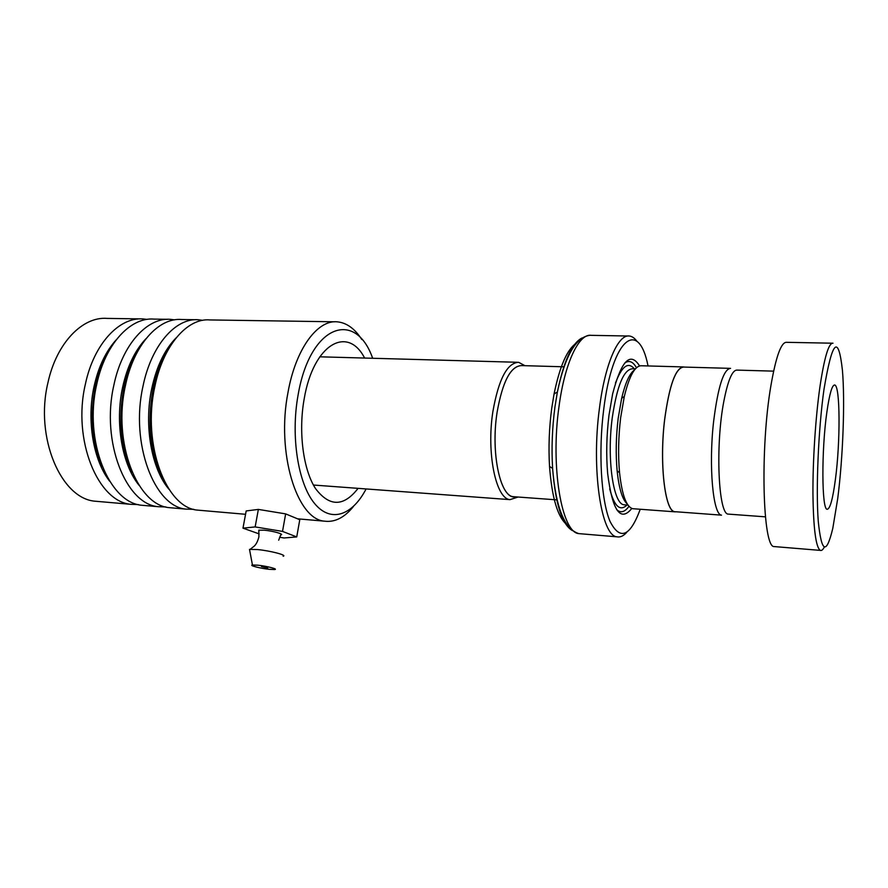 <?xml version="1.0" encoding="UTF-8"?>
<svg xmlns="http://www.w3.org/2000/svg" width="888" height="888" viewBox="0 0 888 888"><rect width="100%" height="100%" fill="white"/><g stroke="black" fill="none" stroke-linecap="round" stroke-linejoin="round"><path stroke-width="1.33" d="M730.547 368.365C723.609 369.053 717.959 386.824 713.597 421.656C708.491 466.233 713.053 514.896 721.511 515.151L675.824 511.754M729.747 368.342L683.693 367.066C675.69 367.721 669.352 385.181 664.679 419.469C659.24 463.325 664.99 511.31 674.747 511.677M514.751 496.792L513.286 496.681C499.922 495.981 490.842 452.347 497.025 412.798C490.431 454.601 500.999 499.844 515.195 496.825M518.07 497.036L510.012 499.633C495.948 498.901 486.335 453.18 492.862 411.721C498.557 379.298 507.148 362.837 518.648 362.315L524.952 365.69M634.487 369.952C629.603 373.393 625.33 382.839 621.655 398.279L618.192 418.259C615.983 436.674 615.628 454.212 617.138 470.851C619.003 488.589 622.366 499.622 627.228 503.929M682.783 366.911L641.536 365.767C635.12 365.445 629.37 375.68 624.308 396.47L620.679 417.46C618.37 436.829 617.993 455.244 619.558 472.727C621.966 494.838 626.329 506.815 632.656 508.691L633.865 508.78M639.56 365.911C630.302 351.248 621.323 360.606 612.609 394.017L608.99 415.107C606.515 435.442 606.071 454.922 607.658 473.548C612.409 510.822 620.468 522.444 631.823 508.436M636.474 367.743C632.955 361.494 629.004 359.951 624.63 363.125M567.132 524.897C557.842 517.693 551.97 498.212 549.528 466.444C548.396 447.208 549.139 427.727 551.77 407.992L554.068 393.939C559.817 366.034 567.266 349.084 576.445 343.09M648.04 365.956C638.827 318.67 612.52 337.074 603.729 409.268C598.235 451.848 601.143 500.144 609.89 521.101C619.88 540.859 630.003 536.907 640.248 509.246M626.75 532.345C623.509 535.975 620.268 537.462 617.016 536.829C601.32 536.208 591.086 469.452 599.467 408.136C605.017 363.725 618.326 333.844 629.503 336.03C632.212 336.386 634.742 338.217 637.096 341.503M684.315 367.088L683.693 366.933C675.679 367.588 669.33 385.081 664.646 419.425C659.196 463.37 664.957 511.444 674.736 511.81L676.401 511.799M616.705 509.679C620.712 513.275 624.797 512.154 628.959 506.304M522.011 365.601C510.889 365.479 502.553 381.207 497.003 412.787C502.43 381.829 510.6 366.1 521.522 365.59L564.08 366.811M823.986 389.344C818.336 429.326 815.783 489.277 818.27 521.4C821.511 552.924 826.362 555.211 832.811 528.26L837.728 498.49C842.978 457.808 845.121 401.332 842.423 370.263C838.372 333.855 832.234 340.215 823.986 389.344M824.231 547.219C822.887 549.761 821.611 550.815 820.368 550.394C815.906 547.652 813.419 528.893 812.942 494.094C812.742 460.572 815.539 417.749 819.89 387.09C824.33 357.398 828.704 342.779 832.988 343.212M835.364 479.742C840.448 442.324 840.281 385.436 834.709 385.015C832.112 384.826 829.492 393.872 826.861 412.154C821.333 450.438 821.722 509.912 827.139 509.257C830.003 509.168 832.744 499.334 835.364 479.742M729.17 514.163L728.271 514.108C718.37 514.685 715.206 445.399 723.875 401.121C727.971 380.153 732.389 369.819 737.129 370.107L773.615 371.14M775.202 546.653L774.136 546.564C762.681 547.963 759.962 448.618 770.939 385.481C776.023 356.266 781.251 341.88 786.635 342.324L832.311 343.201M265.723 510.622L271.661 511.588M372.66 358.275C355.6 309.235 310.09 324.309 298.102 394.96C290.554 436.252 298.068 483.394 314.374 503.252C330.658 523.365 352.292 515.573 366.1 488.944M353.468 506.438C344.522 517.593 334.865 522.499 324.52 521.167C296.936 519.402 276.113 452.802 287.99 392.463C295.682 348.806 317.538 319.613 337.296 321.833C346.62 322.744 354.789 328.638 361.816 339.516M140.149 318.892L107.104 318.404C82.684 316.306 56.532 342.879 47.963 382.606C34.599 437.451 61.105 498.723 95.116 501.209L99.123 501.554M202.753 320.335L198.49 319.769C175.791 317.615 151.193 345.221 142.935 386.502C130.103 443.523 154.534 506.915 186.191 509.135L193.762 509.312M334.787 321.8L209.846 319.935C187.368 317.782 162.981 345.521 154.756 386.99C142.002 444.278 166.156 507.936 197.502 510.112L201.188 510.434M174.636 319.858L170.529 319.347C147.286 317.216 122.2 344.511 113.831 385.314C100.832 441.658 125.93 504.406 158.33 506.704L165.812 506.937M195.615 319.724L181.64 319.514C158.619 317.371 133.722 344.788 125.397 385.792C112.465 442.402 137.296 505.405 169.397 507.67L173.182 508.003M147.119 319.403L143.157 318.936C119.403 316.816 93.839 343.8 85.381 384.149C72.217 439.849 97.935 501.953 131.047 504.329L138.461 504.595M167.588 319.303L154.035 319.103C130.481 316.972 105.106 344.078 96.681 384.604C83.594 440.57 109.058 502.93 141.891 505.272L145.754 505.616M258.974 531.246L258.785 530.169L264.202 530.192C273.227 530.969 285.059 534.398 280.697 534.942L278.677 540.204M261.438 566.5L267.732 568.12L261.438 566.5M257.831 565.19C266.844 566.089 278.777 569.219 274.536 569.541L269.253 569.319C260.595 568.442 248.807 565.434 252.447 565.001L257.831 565.19M249.783 550.815L249.506 549.372L257.576 549.561C270.352 550.76 287.634 555.3 283.139 556.221M279.587 537.24L284.082 537.973L296.736 536.929L282.517 531.401L255.145 526.928L242.979 528.149L259.152 533.899M242.979 528.149L246.176 510.944L258.364 509.412L285.647 513.886L299.778 519.724L296.736 536.929M282.517 531.401L285.647 513.886M255.145 526.928L258.364 509.412M635.375 368.864L632.489 368.786C623.753 369.375 617.005 385.781 612.232 417.993C606.704 459.14 613.375 504.317 624.042 504.795L625.208 504.872M634.365 368.842C628.149 361.427 621.833 366.211 615.406 383.183M628.071 336.008L591.253 335.342C579.065 333.166 564.79 362.637 559.018 406.438C550.283 466.91 561.782 532.867 578.865 533.621L580.841 533.788M572.394 530.591C561.96 524.497 555.366 503.774 552.602 468.409C551.415 448.14 552.203 427.616 554.967 406.815L557.387 392.008C563.758 361.139 571.972 343.123 582.017 337.973M609.712 488.877C614.274 506.36 620.035 511.732 626.995 505.006M168.431 349.239C161.472 360.084 156.366 373.226 153.113 388.666C147.042 422.322 150.139 451.837 162.404 477.2M137.407 351.759L137.451 351.759C131.38 361.893 126.884 373.793 123.954 387.446C118.06 418.77 120.701 446.808 131.868 471.561M107.026 354.612C101.887 363.869 98.024 374.414 95.438 386.258C89.766 415.229 91.919 441.691 101.898 465.656M358.086 488.356C343.7 506.882 329.526 506.97 315.551 488.622C303.23 469.808 298.202 431.945 304.196 398.801C313.42 343.811 347.73 325.052 364.613 358.053M176.201 337.784C164.713 349.45 156.554 366.389 151.726 388.611C143.745 425.774 151.604 469.119 169.042 489.344M145.898 338.783C134.976 350.36 127.206 366.555 122.588 387.39C114.774 423.054 122.122 464.646 139.05 485.281M116.162 339.882C105.838 351.293 98.49 366.733 94.106 386.202C86.458 420.379 93.273 460.228 109.613 481.174M513.286 496.681L557.098 499.889M313.42 485.037L510.012 499.633M617.138 470.851L619.558 472.727M625.019 504.861L627.983 505.083M617.016 536.829L578.865 533.621C564.546 529.292 555.788 507.548 552.602 468.409L549.528 466.444M632.656 508.691L674.736 511.81M554.068 393.939L557.387 392.008C565.09 355.655 576.035 336.752 590.22 335.287M621.655 398.279L624.308 396.47M319.758 356.81L517.327 362.271M728.271 514.108L765.412 516.838M774.136 546.564L820.368 550.394M162.782 478.044C150.194 452.702 146.953 422.921 153.069 388.7C156.399 372.871 161.649 359.496 168.809 348.584M132.257 472.471C120.746 447.685 117.96 419.358 123.898 387.479C126.917 373.437 131.568 361.283 137.851 351.038M102.287 466.644C91.963 442.59 89.666 415.806 95.382 386.291C98.057 374.059 102.076 363.225 107.437 353.801M95.116 501.209L131.047 504.329M141.891 505.272L158.33 506.704M169.397 507.67L186.191 509.135M197.502 510.112L245.554 514.296M297.613 518.825L324.52 521.167M258.785 530.169L258.908 536.807C257.92 540.792 256.466 543.8 254.545 545.865L250.238 549.272M252.447 565.001L249.506 549.372"/></g></svg>
